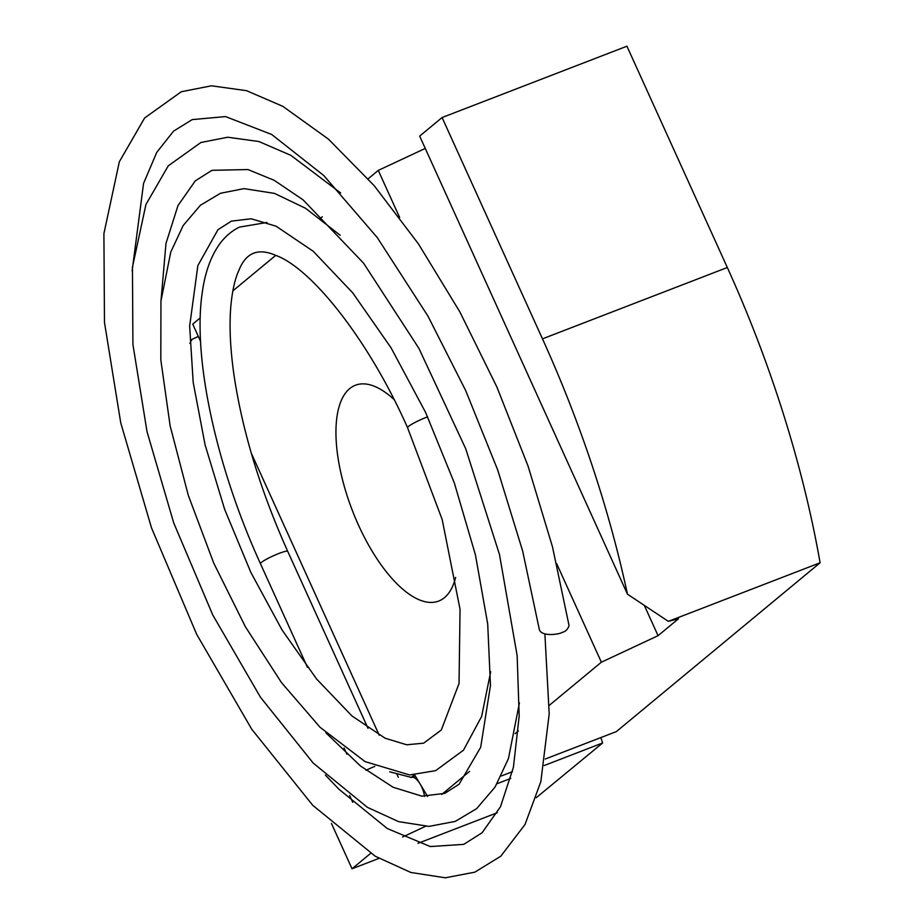 <?xml version="1.0" encoding="UTF-8"?>
<svg xmlns="http://www.w3.org/2000/svg" width="924" height="924" viewBox="0 0 924 924"><rect width="100%" height="100%" fill="white"/><g stroke="black" fill="none" stroke-linecap="round" stroke-linejoin="round"><path stroke-width="1.39" d="M331.439 823.399L352.032 868.779L370.593 853.395M352.714 802.275L349.607 795.437M394.017 399.48A115.673 47.956 -111.1 0 0 355.417 385.239A115.673 47.956 -111.1 0 0 349.653 388.646A115.673 47.956 -111.1 0 0 355.301 517.821A115.673 47.956 -111.1 0 0 438.704 601.062A115.673 47.956 -111.1 0 0 455.636 577.419M399.653 217.51L378.274 170.397L368.168 178.771M322.28 216.793L320.27 218.457M275.733 255.359L232.848 290.887M200.231 317.914L192.746 324.116L200.566 341.36M398.313 777.28L396.581 773.457M379.244 735.25L251.293 453.176M414.229 774.947L411.053 777.581M427.627 796.476L414.668 774.936M441.764 794.421L469.577 771.378M515.153 733.621L518.376 730.953M549.353 705.289L601.362 662.196L556.629 563.559M425.41 826.368L402.621 837.017M352.032 868.779L378.956 858.384M417.983 843.323L497.366 812.693M536.29 797.666L602.621 742.977L544.236 765.511M510.787 778.412L497.124 783.679M627.454 594.178A544.317 225.664 -111.1 0 0 542.48 338.842L442.088 117.533L419.669 136.105L627.454 594.178L668.329 621.355L678.482 618.757L658.061 635.677L601.362 662.196M668.329 621.355L820.096 562.785L616.366 731.589L545.31 759.008M512.45 771.69L501.247 776.01M820.096 562.785A544.317 225.664 -111.1 0 0 727.327 267.51L626.934 46.2L442.088 117.533M198.337 336.428L191.938 339.431L189.87 343.324M425.248 148.429L378.274 170.397M600.854 737.571L602.621 742.977M658.061 635.677L644.663 606.144M325.872 732.79L360.499 766.008L393.116 787.26L421.933 796.165L444.767 793.37L459.055 784.257L480.676 747.297L490.471 685.481L487.699 623.896L475.433 554.885L454.342 482.975L425.652 412.543L391.06 347.817L352.702 292.816L313.224 251.27L276.091 226.207L251.097 218.769L231.404 221.136L217.937 229.718L197.863 265.569L189.651 326.149L193.197 382.374L205.07 444.767L224.659 509.378L250.843 572.383L282.132 630.11L316.632 679.059L351.975 715.961L385.089 738.207L406.699 744.779L423.631 743.173L441.314 730.006L459.032 683.506L460.048 609.309L442.18 519.531L407.576 427.731A14.969 1.871 155.6 0 1 426.195 417.405A14.969 1.871 155.6 0 1 427.65 416.851A14.969 1.871 155.6 0 0 424.37 418.122A14.969 1.871 155.6 0 0 407.576 427.72C368.433 339.224 311.215 268.145 275.837 255.405C258.293 247.736 246.05 252.575 239.097 269.912C235.031 278.621 232.282 290.633 230.861 305.925C229.164 325.525 230.215 348.683 234.038 375.41C242.538 431.797 260.441 490.448 287.722 551.362A14.969 1.871 -24.4 0 0 273.319 555.832A14.969 1.871 -24.4 0 0 260.464 563.721C216.412 467.278 192.331 357.796 202.298 292.273C204.816 273.931 210.014 258.697 217.879 246.569C223.55 237.93 230.723 231.439 239.408 227.108L267.001 222.465M132.12 270.917L143.566 183.368L156.745 152.379L173.573 131.127L192.227 119.6L225.548 116.586L271.714 134.488L323.827 175.572L377.223 237.514L427.916 316.043L465.708 390.609L497.724 470.027L522.626 550.923L539.431 629.949C542.538 637.26 560.602 633.945 561.908 632.501C565.5 631.669 567.879 629.36 569.045 625.536L552.483 546.812L528.101 466.193L496.846 386.902L459.875 311.931L418.537 244.04L374.232 185.724L328.494 139.178L282.825 106.341L246.546 90.679L211.411 85.805L181.289 91.742L144.618 117.983L119.335 161.769L103.904 233.645L104.481 322.464L120.732 422.788L151.478 527.8L196.662 634.303L251.813 729.336L312.739 805.312L375.271 856.248L410.799 872.452L445.299 877.8L474.832 872.164L500.808 856.19L525.005 824.531L540.817 781.75L549.202 713.963L544.883 633.968M542.48 338.842L727.327 267.51M424.532 796.373A14.969 6.202 -111.1 0 0 411.446 777.431L415.28 775.952M366.031 770.327A14.969 1.871 -24.4 0 1 374.798 766.412M368.018 728.343L287.722 551.362M346.858 754.169L344.051 748.001M307.484 667.382L260.464 563.721M389.662 771.806L411.446 777.431M160.88 301.986L165.985 243.428L177.997 205.544L195.276 180.861L211.954 170.316L247.955 169.554L274.209 180.319L303.049 199.838L363.571 263.178L418.918 348.394L465.719 448.752L499.48 554.504L517.151 655.67L519.184 716.1L513.409 767.324L500.473 806.756L482.085 832.767L463.767 844.363L430.272 846.557L387.272 828.528L338.969 789.269L325.387 775.074M490.679 671.736L481.658 716.412L463.49 750.184L435.643 770.651L409.667 774.959L365.119 761.63L320.039 727.269L281.439 682.536L245.38 626.749L213.756 563.143L188.3 495.333L170.132 425.837L160.822 359.921L160.949 301.12L170.744 252.16L183.114 225.606L200.393 205.278L220.49 193.266L244.028 188.623L274.474 193.393L305.544 208.281L340.205 235.262M519.427 702.898L508.454 758.581L495.125 786.982L476.622 808.662L455.243 821.401L429.025 826.391L398.591 821.632L367.44 807.368L313.167 763.039L260.441 697.204L212.774 614.991L173.724 522.926L147.02 431.681L132.917 344.467L132.444 267.186L145.946 204.447L168.284 165.812L200.889 142.504L227.72 137.226L258.87 141.522L290.852 155.336L340.667 192.966"/></g></svg>
